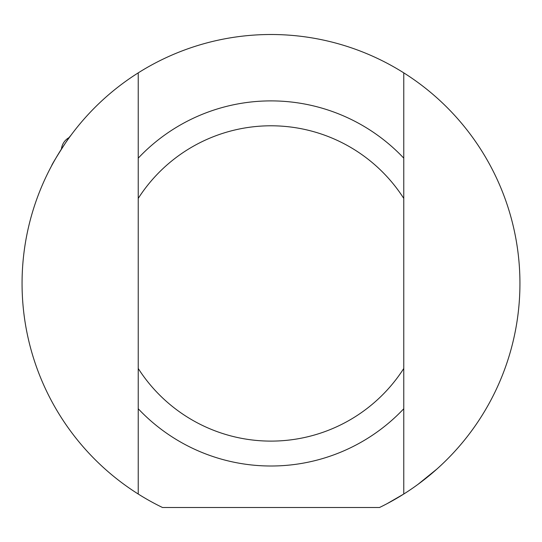 <?xml version="1.0" encoding="UTF-8"?>
<svg xmlns="http://www.w3.org/2000/svg" width="542" height="542" viewBox="0 0 542 542"><rect width="100%" height="100%" fill="white"/><g stroke="black" fill="none" stroke-linecap="round" stroke-linejoin="round"><path stroke-width="0.81" d="M390.748 501.696L387.171 503.62L390.748 501.696M379.515 507.495L162.485 507.495A248.947 248.947 0 0 1 138.23 72.865A248.947 248.947 0 0 1 403.77 72.865A248.947 248.947 0 0 1 379.515 507.495M403.77 494.026L387.171 503.62L403.77 494.026L403.77 72.865M418.031 484.331L436.96 468.999M70.609 135.737C69.661 135.893 51.28 165.005 51.707 165.615M138.23 72.865L138.23 198.419A157.668 157.668 0 0 1 403.77 198.419M138.23 198.419L138.23 494.033M403.77 368.479A157.668 157.668 0 0 1 138.23 368.479M138.23 408.749A182.559 182.559 0 0 0 403.77 408.749M403.77 158.149A182.559 182.559 0 0 0 138.23 158.149M69.369 137.438A14.939 14.939 0 0 0 61.436 149.077"/></g></svg>
